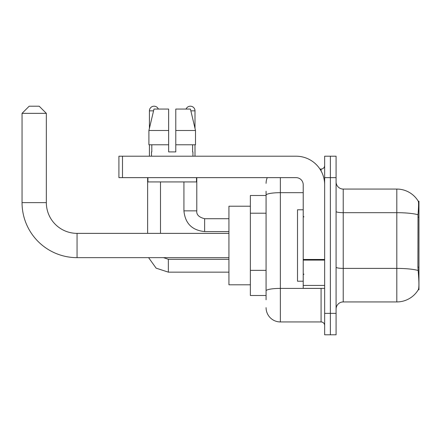 <?xml version="1.0" encoding="UTF-8"?>
<svg xmlns="http://www.w3.org/2000/svg" width="441" height="441" viewBox="0 0 441 441"><rect width="100%" height="100%" fill="white"/><g stroke="black" fill="none" stroke-linecap="round" stroke-linejoin="round"><path stroke-width="0.66" d="M418.95 267.158L417.914 267.158L418.371 273.365C419.093 282.312 419.093 287.714 418.371 289.583L418.95 289.792L418.95 201.212L418.3 201.3A25.005 25.005 0 0 0 396.806 189.068A25.005 25.005 0 0 1 418.25 201.212A25.005 25.005 0 0 0 396.806 189.068L343.225 189.068A7.144 7.144 0 0 1 336.086 181.924A7.144 7.144 0 0 0 343.225 189.068L343.225 301.936A7.144 7.144 0 0 0 336.086 309.08M266.077 208.918L266.077 191.212L266.077 195.495L250.361 195.495L250.361 295.509L266.077 295.509M418.371 289.583A25.005 25.005 0 0 1 396.806 301.936L343.225 301.936M330.37 313.369L330.37 334.796L336.086 334.796L336.086 313.369L330.37 313.369L330.37 334.796L324.653 334.796L324.653 313.369L330.37 313.369L330.37 177.64L330.37 313.369M324.653 313.369L324.653 156.208L330.37 156.208L330.37 177.64L330.37 156.208L336.086 156.208L336.086 313.369M417.914 267.158L418.018 214.723C418.636 206.956 418.73 202.48 418.3 201.3A25.005 25.005 0 0 0 396.806 189.068L396.806 212.683L343.225 212.683A7.144 1.24 0 0 1 336.086 211.437M266.077 299.792L266.077 191.212M280.366 177.64L280.366 321.941L321.081 321.941L321.081 288.364M319.945 169.068L321.081 169.068A3.572 3.572 0 0 0 324.653 165.496M266.077 293.364L266.077 274.644M324.653 325.513A3.572 3.572 0 0 0 321.081 321.941M266.077 183.351A14.288 14.288 0 0 1 267.268 177.64M280.366 321.941A14.288 14.288 0 0 1 266.077 307.653M175.783 151.919L168.638 151.919L175.783 151.919L168.638 151.919L175.783 151.919L175.783 109.059L190.435 109.059L195.512 130.492L195.512 144.775L175.783 144.775M186.069 109.059A4.642 4.642 0 0 1 194.999 110.845L194.999 128.314L195.512 130.492L175.783 130.492M168.638 130.492L168.638 144.775L168.638 130.492L168.638 144.775L148.909 144.775L148.909 130.492L153.981 109.059L168.638 109.059L168.638 130.492L148.909 130.492L149.422 128.314L149.422 110.845L153.556 110.845M303.221 209.784L297.51 209.784L297.51 281.22L303.221 281.22M228.929 257.649L77.054 257.649A55.004 55.004 0 0 1 22.05 202.64L22.05 113.348L29.194 106.204L39.194 106.204L46.338 113.348L22.05 113.348M77.054 257.649L77.054 233.361A30.716 30.716 0 0 1 46.338 202.64L46.338 113.348M250.361 206.212L228.929 206.212L228.929 284.792L250.361 284.792M149.422 110.845A4.642 4.642 0 0 1 158.352 109.059M160.491 233.361L160.491 181.924M147.636 233.361L147.636 177.64M149.422 144.775L149.422 156.208M183.925 181.924L183.925 210.859L196.785 210.859L196.785 177.64M194.999 144.775L194.999 156.208M324.653 288.364L303.221 288.364L303.221 259.479L324.653 259.479M324.653 184.785A28.577 28.577 0 0 0 296.082 156.208L122.488 156.208L122.488 177.64L296.082 177.64A7.144 7.144 0 0 1 303.221 184.785L303.221 259.479M122.488 177.64L118.916 177.64L118.916 156.208L122.488 156.208M151.495 151.919L151.803 151.919L151.495 151.919L151.495 156.208M192.926 151.919L192.618 151.919L192.926 151.919L192.926 156.208M192.618 144.775L192.618 151.919M168.638 144.775L168.638 151.919M151.803 151.919L151.803 144.775M147.922 177.64L147.922 181.924L196.499 181.924L196.499 177.64M195.512 144.775L195.512 130.492L190.435 109.059M153.981 109.059L148.909 130.492M418.95 217.148L417.914 217.148M266.077 213.207L250.361 213.207M266.077 270.355L250.361 270.355M396.806 301.936L396.806 212.683A25.005 4.344 180 0 1 418.018 214.723M418.096 270.465A25.005 4.344 180 0 0 396.806 268.404L343.225 268.404A7.144 1.24 0 0 1 336.086 267.158M336.086 177.64L324.653 177.64M322.321 288.364A3.572 0.623 0 0 1 321.081 288.403L280.366 288.403A14.288 2.481 180 0 0 266.077 290.884M266.077 195.159A14.288 2.481 180 0 1 280.366 192.678L303.221 192.678M321.081 170.948L321.081 169.068M22.05 202.64L46.338 202.64M228.929 272.147L168.352 272.147L156.136 268.167L148.589 257.649L156.136 268.167L168.352 272.147L168.352 259.302M228.929 231.575L204.641 231.575C192.072 230.329 185.165 223.427 183.925 210.859C185.165 223.427 192.072 230.329 204.641 231.575L204.641 218.725M190.859 110.845L194.999 110.845M324.653 260.096L303.221 260.096M303.221 285.415L324.653 285.415M303.937 216.928L303.221 216.211M303.937 274.076L303.221 274.793M228.929 233.361L77.054 233.361M163.545 257.649L168.352 259.291L163.545 257.649M228.929 259.291L168.352 259.291M196.785 210.859C196.35 214.668 198.968 217.286 204.641 218.714C198.968 217.286 196.35 214.668 196.785 210.859C196.35 214.668 198.968 217.286 204.641 218.714L228.929 218.714M183.925 210.859C185.165 223.427 192.072 230.329 204.641 231.575"/></g></svg>
